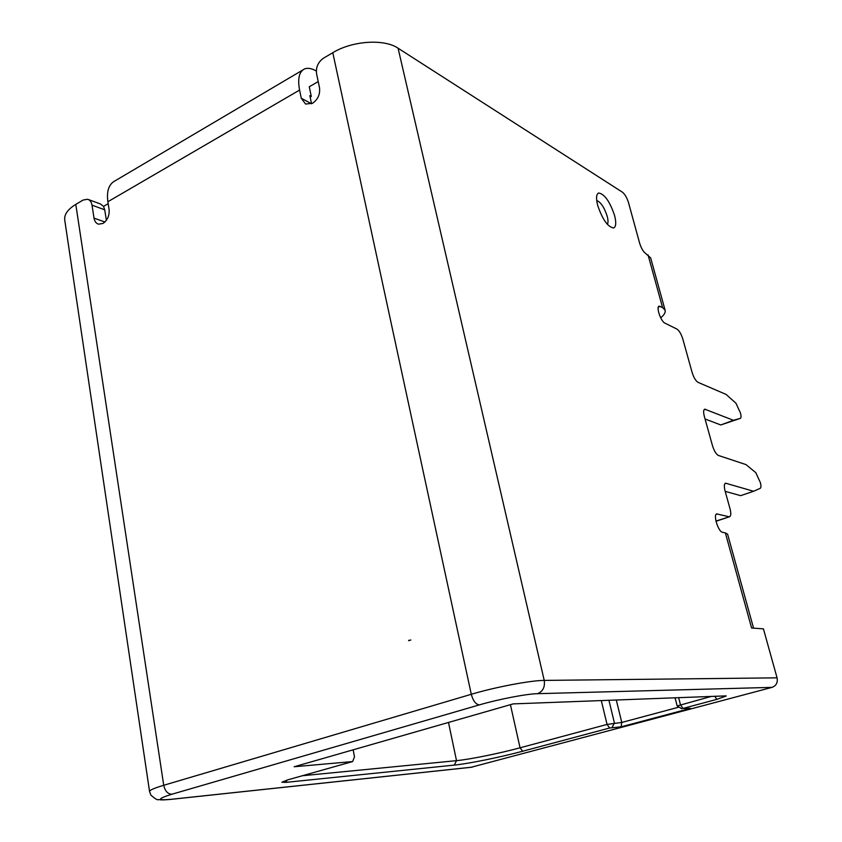 <?xml version="1.0" encoding="UTF-8"?>
<svg xmlns="http://www.w3.org/2000/svg" width="842" height="842" viewBox="0 0 842 842"><rect width="100%" height="100%" fill="white"/><g stroke="black" fill="none" stroke-linecap="round" stroke-linejoin="round"><path stroke-width="1.26" d="M614.586 215.531C609.882 201.585 604.588 194.081 598.725 193.007C596.262 194.07 595.904 198.175 597.662 205.311C602.419 219.373 607.713 226.919 613.534 227.971C616.049 226.877 616.397 222.73 614.586 215.531M715.953 521.082L729.456 516.778C731.014 516.146 731.203 513.452 730.014 508.705L725.088 491.012C723.941 486.402 724.109 483.803 725.593 483.192L753.601 491.275L760.263 488.307C761.157 487.665 761.179 485.729 760.326 482.508L755.8 472.667L746.023 464.616L718.405 455.448C716.121 454.217 714.142 450.944 712.469 445.618L704.333 416.39C703.27 412.148 703.417 409.749 704.786 409.18L733.435 420.295L740.297 418.39C741.213 417.906 741.265 416.095 740.444 412.969L735.95 403.202L726.088 394.424L698.029 382.342C695.713 380.9 693.734 377.584 692.103 372.396L682.841 339.105C681.231 334 679.241 330.653 676.884 329.054L664.885 323.118C660.812 321.486 655.792 306.456 659.212 306.162L662.57 307.541L665.117 310.245L650.666 257.905L645.751 253.568C643.267 251.716 641.225 248.243 639.625 243.149L628.521 202.69C626.953 197.691 624.901 194.176 622.364 192.144L398.087 48.215C384.236 38.658 352.324 40.721 332.79 52.699L323.56 58.14C318.129 62.034 315.803 67.234 316.56 73.749L319.507 87.705C320.265 94.283 317.929 99.482 312.508 103.292L305.593 104.05L301.278 98.251L299.584 90.073C297.468 78.569 299.163 71.507 304.667 68.897C307.814 67.707 311.603 68.37 316.045 70.875L316.308 71.023M302.688 70.065L115.365 180.662C108.944 183.872 106.45 190.902 107.871 201.743L109.092 209.416C109.555 215.531 107.534 220.183 103.04 223.404L98.598 224.183C96.146 223.467 94.62 221.446 94.02 218.131L92.01 205.164C91.431 201.943 89.968 199.975 87.631 199.249L83.137 200.038L75.791 204.385C67.697 209.342 64.024 214.605 64.76 220.172L149.56 791.533C149.455 790.228 154.181 788.144 163.727 785.281L471.288 694.292C495.149 687.135 530.892 680.368 544.227 680.41L777.061 677.842C777.903 682.578 776.219 685.756 772.009 687.377L471.004 767.304M408.717 640.667L410.843 639.973L408.717 640.667M310.151 97.104L311.298 96.441L309.277 86.768L318.213 81.569M88.473 199.565L100.345 203.932L103.513 206.395L108.176 203.69M103.513 206.395L104.724 209.805L92.01 205.164M106.376 220.278L104.724 209.805M728.962 516.746L716.889 513.936C712.827 514.02 718.205 531.807 722.447 532.26L725.362 532.891L751.601 628.016L763.431 628.848L777.061 677.842M726.078 695.881L513.167 703.891L294.184 766.746L352.651 761.557L354.482 756.821L353.156 749.822M302.32 775.745L456.511 760.652C469.773 759.41 499.317 753.422 520.051 747.812L607.061 724.425L621.785 722.447L679.062 707.091M726.225 695.976L716.826 699.376L682.967 708.417L690.419 708.375L621.08 726.846L609.619 728.004L522.65 751.232C500.327 757.242 468.605 763.694 454.291 765.104L285.922 782.365L281.902 782.229L288.122 779.755L352.651 761.557M677.2 705.943L711.595 696.334M616.281 699.965L621.785 722.447L621.08 726.846M681.862 708.817L677.147 705.912L675.042 697.723M408.644 640.33L409.622 640.362M705.059 418.99L720.773 424.957L740.297 418.39M725.183 491.349L740.644 495.664L753.601 491.275M665.117 310.245C665.664 312.456 664.18 314.982 660.675 317.802M753.558 628.153L727.625 534.238L725.362 532.891M720.773 424.957L733.435 420.295M311.298 96.441L309.845 95.651L311.54 103.766L301.278 98.251M607.335 224.34C608.261 222.867 608.219 220.183 607.219 216.299C604.303 207.406 600.799 202.143 596.704 200.512M510.42 704.67L520.051 747.812L522.65 751.232M609.619 728.004L607.061 724.425L601.283 700.533M772.009 687.377L537.533 693.682C526.766 693.84 498.411 699.281 479.361 704.891L171.936 794.216C157.065 798.869 156.812 800.563 171.21 799.3L472.267 767.136M662.57 307.541L648.056 254.905M398.087 48.215L544.227 680.41C545.153 687.019 542.922 691.44 537.533 693.682M678.62 697.586L680.452 704.701L682.967 708.417M454.291 765.104L456.511 760.652L448.491 722.447M75.791 204.385L163.727 785.281C165.032 791.08 167.769 794.059 171.936 794.216M332.79 52.699L471.288 694.292C473.067 700.839 475.751 704.365 479.361 704.891M299.584 90.073L107.871 201.743M171.21 799.3L169.695 799.5M608.903 700.249L614.418 722.952L612.071 727.509M287.027 780.071L285.922 782.365M716.826 699.376L714.721 696.218M660.275 306.362L658.307 307.204M705.533 409.275L703.986 409.865M726.162 483.245L724.857 483.687M717.416 513.957L716.132 514.388M104.892 222.004L94.02 218.131M598.094 193.302L598.725 193.007M149.56 791.533L150.865 795.101C155.233 798.9 157.728 800.384 158.328 799.584C161.443 799.711 159.159 800.374 170.968 799.363L472.067 767.188M729.456 516.778L715.995 521.261"/></g></svg>
